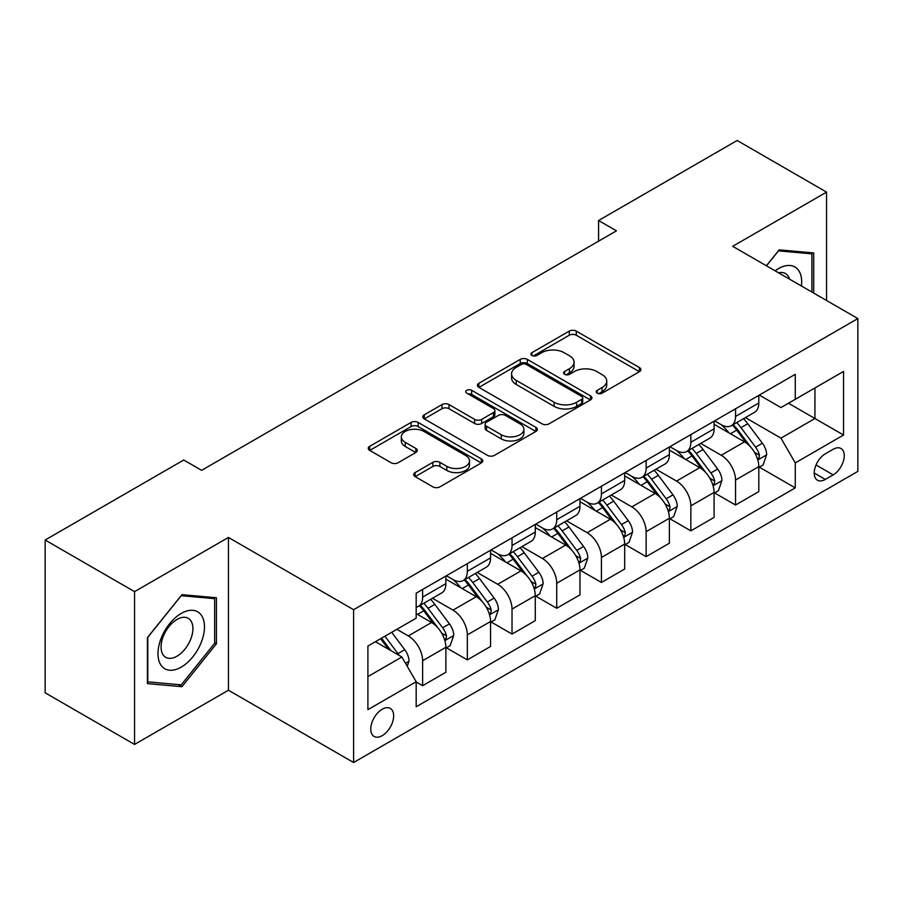 <?xml version="1.0" encoding="UTF-8"?>
<svg xmlns="http://www.w3.org/2000/svg" width="903" height="903" viewBox="0 0 903 903"><rect width="100%" height="100%" fill="white"/><g stroke="black" fill="none" stroke-linecap="round" stroke-linejoin="round"><path stroke-width="1.35" d="M597.244 393.177A3.477 2.009 0 0 0 602.154 393.177L639.459 371.641A4.966 2.867 0 0 0 640.904 369.62A4.966 2.867 0 0 0 639.459 367.589L576.272 331.108A4.966 2.867 0 0 0 569.251 331.108L531.946 352.644A3.477 2.009 0 0 0 530.93 354.066A3.477 2.009 0 0 0 531.946 355.489A3.477 2.009 0 0 0 536.867 355.489L541.687 352.701A15.882 9.177 0 0 1 564.161 352.701L569.421 355.737A15.882 9.177 0 0 1 574.071 362.227A15.882 9.177 0 0 1 569.421 368.706L564.601 371.494A3.477 2.009 0 0 0 563.574 372.916A3.477 2.009 0 0 0 564.601 374.327A3.477 2.009 0 0 0 569.511 374.327L574.342 371.539A15.882 9.177 0 0 1 596.804 371.539L602.064 374.587A15.882 9.177 0 0 1 606.726 381.066A15.882 9.177 0 0 1 602.064 387.556L597.244 390.344A3.477 2.009 0 0 0 596.228 391.755A3.477 2.009 0 0 0 597.244 393.177L597.244 390.344M382.206 735.663A16.186 9.346 120 0 0 392.782 721.395A16.186 9.346 120 0 0 390.299 708.426A16.186 9.346 120 0 0 382.206 709.227A16.186 9.346 120 0 0 371.641 723.495A16.186 9.346 120 0 0 374.113 736.464A16.186 9.346 120 0 0 382.206 735.663M415.143 472.574A4.966 2.867 0 0 0 413.687 474.606A4.966 2.867 0 0 0 415.143 476.626L432.876 486.864A4.966 2.867 0 0 0 439.896 486.864L481.31 462.946A4.966 2.867 0 0 0 482.766 460.925A4.966 2.867 0 0 0 481.31 458.893L418.134 422.412A4.966 2.867 0 0 0 411.113 422.412L369.688 446.33A4.966 2.867 0 0 0 368.232 448.351A4.966 2.867 0 0 0 369.688 450.383L391.101 462.742A4.966 2.867 0 0 0 398.121 462.742L415.843 452.505A4.966 2.867 0 0 0 417.299 450.484A4.966 2.867 0 0 0 415.843 448.452L405.233 442.323A13.274 7.664 0 0 1 401.338 436.905A13.274 7.664 0 0 1 409.533 429.817A13.274 7.664 0 0 1 424.004 431.487L465.609 455.496A13.274 7.664 0 0 1 469.492 460.925A13.274 7.664 0 0 1 461.298 468.002A13.274 7.664 0 0 1 446.827 466.343L439.896 462.336A4.966 2.867 0 0 0 432.876 462.336L415.143 472.574L415.143 476.626M228.436 537.443L134.558 591.646L45.15 540.028L45.15 692.815L134.558 744.433L228.436 690.231L353.604 762.504L353.604 609.706L228.436 537.443L228.436 690.231M826.561 300.518L826.561 192.113L732.683 246.316L857.85 318.578L353.604 609.706M826.561 192.113L737.153 140.496L598.576 220.513L598.576 241.157M45.15 540.028L183.727 460.011L201.606 470.339L616.456 230.829L598.576 220.513M542.048 423.834A4.966 2.867 0 0 0 549.069 423.834L590.483 399.916A4.966 2.867 0 0 0 591.939 397.896A4.966 2.867 0 0 0 590.483 395.864L527.296 359.383A4.966 2.867 0 0 0 520.275 359.383L478.861 383.301A4.966 2.867 0 0 0 477.405 385.321A4.966 2.867 0 0 0 478.861 387.353L542.048 423.834M468.138 393.934A3.477 2.009 0 0 1 471.659 394.419L471.659 390.288L535.897 427.379A4.966 2.867 0 0 1 537.353 429.41A4.966 2.867 0 0 1 535.897 431.431L494.483 455.349A4.966 2.867 0 0 1 487.462 455.349L424.275 418.868L424.275 414.816A4.966 2.867 0 0 0 422.818 416.836A4.966 2.867 0 0 0 424.275 418.868M424.275 414.816L441.996 404.578A4.966 2.867 0 0 1 449.017 404.578L474.639 419.376A4.966 2.867 0 0 0 481.66 419.376L493.422 412.581A4.966 2.867 0 0 0 494.878 410.56A4.966 2.867 0 0 0 493.422 408.528L466.749 393.132A3.477 2.009 0 0 1 465.734 391.71A3.477 2.009 0 0 1 467.878 389.859A3.477 2.009 0 0 1 471.659 390.288M833.176 449.276L825.308 453.825A15.678 9.053 120 0 0 815.059 467.641A15.678 9.053 120 0 0 817.463 480.204A15.678 9.053 120 0 0 825.308 479.425L833.176 474.888A15.678 9.053 120 0 0 843.413 461.072A15.678 9.053 120 0 0 841.009 448.509A15.678 9.053 120 0 0 833.176 449.276M353.604 762.504L857.85 471.377L857.85 318.578M759.321 395.085L780.96 407.569L795.261 399.318L795.261 374.327L416.181 593.192L416.181 618.171L367.905 646.051L367.905 709.645L416.181 681.765L416.181 706.756L795.261 487.891L795.261 462.912L780.96 438.136L745.404 417.604M795.261 399.318L843.549 371.438L843.549 435.032L795.261 462.912M134.558 591.646L134.558 744.433M788.466 403.235L814.935 418.518L814.935 387.963L843.549 371.438M780.96 438.136L814.935 418.518L843.549 435.032M367.905 676.607L401.88 656.989L375.411 641.717M416.181 681.979L422.627 685.693L422.627 660.714A20.227 11.683 -120 0 0 408.314 635.926L396.868 629.323M422.627 685.693L445.868 672.272L445.868 647.293A20.227 11.683 -120 0 0 431.566 622.506L416.181 613.634M446.409 647.801L467.325 659.879L467.325 634.899A20.227 11.683 -120 0 0 453.024 610.123L432.481 598.26M467.325 659.879L490.566 646.458L490.566 621.478A20.227 11.683 -120 0 0 476.265 596.702L445.868 579.15M491.108 621.998L512.024 634.075L512.024 609.085A20.227 11.683 -120 0 0 497.722 584.309L477.179 572.457M512.024 634.075L535.276 620.654L535.276 595.675A20.227 11.683 -120 0 0 520.963 570.888L490.566 553.347M535.806 596.183L556.733 608.261L556.733 583.282A20.227 11.683 -120 0 0 542.421 558.505L521.889 546.642M556.733 608.261L579.974 594.84L579.974 569.861A20.227 11.683 -120 0 0 565.673 545.085L535.276 527.533M580.516 570.38L601.432 582.458L601.432 557.467A20.227 11.683 -120 0 0 587.131 532.691L566.587 520.839M601.432 582.458L624.684 569.037L624.684 544.046A20.227 11.683 -120 0 0 610.372 519.27L579.974 501.729M625.215 544.565L646.142 556.643L646.142 531.664A20.227 11.683 -120 0 0 631.829 506.888L611.297 495.025M646.142 556.643L669.383 543.222L669.383 518.243A20.227 11.683 -120 0 0 655.081 493.467L624.684 475.915M669.913 518.762L690.84 530.84L690.84 505.849A20.227 11.683 -120 0 0 676.539 481.073L655.996 469.221M690.84 530.84L714.081 517.419L714.081 492.428A20.227 11.683 -120 0 0 699.78 467.652L669.383 450.112M714.623 492.948L735.539 505.025L735.539 480.046A20.227 11.683 -120 0 0 721.237 455.27L700.694 443.407M735.539 505.025L758.791 491.604L758.791 466.625A20.227 11.683 -120 0 0 744.478 441.849L714.081 424.297M714.623 420.888L721.237 424.715A20.227 11.683 -120 0 0 731.351 425.708A20.227 11.683 -120 0 0 735.539 416.452L735.539 408.811M669.913 446.703L676.539 450.518A20.227 11.683 -120 0 0 686.652 451.523A20.227 11.683 -120 0 0 690.84 442.256L690.84 434.625M625.215 472.506L631.829 476.332A20.227 11.683 -120 0 0 641.943 477.326A20.227 11.683 -120 0 0 646.142 468.07L646.142 460.428M580.516 498.321L587.131 502.136A20.227 11.683 -120 0 0 597.244 503.14A20.227 11.683 -120 0 0 601.432 493.873L601.432 486.243M535.806 524.124L542.421 527.95A20.227 11.683 -120 0 0 552.546 528.944A20.227 11.683 -120 0 0 556.733 519.688L556.733 512.046M491.108 549.938L497.722 553.753A20.227 11.683 -120 0 0 507.836 554.758A20.227 11.683 -120 0 0 512.024 545.491L512.024 537.861M446.398 575.742L453.024 579.568A20.227 11.683 -120 0 0 463.137 580.561A20.227 11.683 -120 0 0 467.325 571.306L467.325 563.664M759.321 467.144L795.261 487.891M731.351 425.708L754.603 412.287A20.227 11.683 -120 0 0 758.791 403.031L758.791 395.39M686.652 451.523L709.893 438.102A20.227 11.683 -120 0 0 714.081 428.835L714.081 421.204M641.943 477.326L665.195 463.905A20.227 11.683 -120 0 0 669.383 454.649L669.383 447.008M597.244 503.14L620.485 489.719A20.227 11.683 -120 0 0 624.684 480.452L624.684 472.822M552.546 528.944L575.787 515.523A20.227 11.683 -120 0 0 579.974 506.267L579.974 498.625M507.836 554.758L531.088 541.337A20.227 11.683 -120 0 0 535.276 532.07L535.276 524.44M463.137 580.561L486.378 567.14A20.227 11.683 -120 0 0 490.566 557.885L490.566 550.243M416.181 607.188A20.227 11.683 -120 0 0 418.428 606.376L441.68 592.955A20.227 11.683 -120 0 0 445.868 583.688L445.868 576.058M418.428 606.376A20.227 11.683 -120 0 0 422.627 597.109L422.627 589.478M401.88 656.989L416.181 681.765M813.682 293.08L813.682 252.942L779.176 249.86L766.376 265.775M147.426 683.616L181.943 686.698L216.449 643.76L216.449 597.752L181.943 594.671L147.426 637.597L147.426 683.616M214.666 642.733L216.449 643.76M178.297 684.587L181.943 686.698M598.633 393.674L602.064 391.688A15.882 9.177 0 0 0 606.726 385.197L606.726 381.066M574.071 362.227L574.071 366.347A15.882 9.177 0 0 1 569.421 372.837L565.989 374.824M639.392 371.686L576.272 335.239A4.966 2.867 0 0 0 569.251 335.239L533.334 355.974M590.415 399.95L527.296 363.514A4.966 2.867 0 0 0 520.275 363.514L478.929 387.387M581.713 399.307A3.477 2.009 0 0 0 582.728 397.896A3.477 2.009 0 0 0 581.713 396.473L526.246 364.451A3.477 2.009 0 0 0 521.336 364.451L516.245 367.386A15.882 9.177 0 0 0 511.595 373.876A15.882 9.177 0 0 0 516.245 380.355L554.149 402.253A15.882 9.177 0 0 0 576.622 402.253L581.713 399.307L581.713 403.438A3.477 2.009 0 0 0 582.728 402.016L582.728 397.896M511.595 373.876L511.595 378.007A15.882 9.177 0 0 0 516.245 384.486L516.245 380.355M581.713 403.438L576.622 406.373A15.882 9.177 0 0 1 554.149 406.373L516.245 384.486M424.342 418.902L441.996 408.709L441.996 404.578M494.878 410.56L494.878 414.691A4.966 2.867 0 0 1 493.422 416.712L481.66 423.507A4.966 2.867 0 0 1 474.639 423.507L449.017 408.709A4.966 2.867 0 0 0 441.996 408.709M471.659 394.419L535.829 431.465M501.233 434.727A13.274 7.664 0 0 0 515.703 436.386A13.274 7.664 0 0 0 523.909 429.309A13.274 7.664 0 0 0 520.015 423.879L505.364 415.425A4.966 2.867 0 0 0 498.343 415.425L486.582 422.209A4.966 2.867 0 0 0 485.125 424.241A4.966 2.867 0 0 0 486.582 426.261L501.233 434.727L501.233 438.858A13.274 7.664 0 0 0 515.703 440.517A13.274 7.664 0 0 0 523.909 433.429L523.909 429.309M485.125 424.241L485.125 428.372A4.966 2.867 0 0 0 486.582 430.392L486.582 426.261M501.233 438.858L486.582 430.392M469.492 460.925L469.492 465.045A13.274 7.664 0 0 1 461.298 472.134A13.274 7.664 0 0 1 446.827 470.474L439.896 466.467A4.966 2.867 0 0 0 432.876 466.467L415.211 476.66M401.338 436.905L401.338 441.036A13.274 7.664 0 0 0 405.233 446.454L405.233 442.323M415.786 452.55L405.233 446.454M481.254 462.979L418.134 426.543A4.966 2.867 0 0 0 411.113 426.543L369.756 450.416M758.791 467.449L763.08 464.977L766.658 454.649A13.398 7.743 -120 0 0 762.38 443.238L747.763 423.733A38.694 22.338 -120 0 0 743.541 418.676M729.014 432.909A38.694 22.338 -120 0 0 721.091 424.624M757.572 459.243L759.13 457.561L759.423 455.225A13.398 7.743 -120 0 0 755.585 447.154L740.968 427.65A38.694 22.338 -120 0 0 736.746 422.593M733.146 424.681A32.113 18.545 60 0 1 738.417 430.675L750.788 447.177M732.457 425.076A38.694 22.338 60 0 1 736.679 430.133L746.397 443.102M714.081 493.264L718.382 490.78L721.948 480.452A13.398 7.743 -120 0 0 717.671 469.041L703.065 449.536A38.694 22.338 -120 0 0 698.843 444.479M684.305 458.724A38.694 22.338 -120 0 0 676.392 450.439M712.862 485.046L714.42 483.365L714.713 481.028A13.398 7.743 -120 0 0 710.875 472.969L696.269 453.464A38.694 22.338 -120 0 0 692.048 448.407M688.447 450.484A32.113 18.545 60 0 1 693.718 456.478L706.078 472.98M687.759 450.879A38.694 22.338 60 0 1 691.98 455.936L701.687 468.905M669.383 519.067L673.672 516.595L677.25 506.267A13.398 7.743 -120 0 0 672.972 494.855L658.355 475.35A38.694 22.338 -120 0 0 654.133 470.294M639.606 484.527A38.694 22.338 -120 0 0 631.682 476.242M668.164 510.861L669.721 509.179L670.015 506.843A13.398 7.743 -120 0 0 666.177 498.772L651.56 479.267A38.694 22.338 -120 0 0 647.338 474.21M643.737 476.299A32.113 18.545 60 0 1 649.009 482.292L661.38 498.795M643.049 476.694A38.694 22.338 60 0 1 647.27 481.75L656.989 494.72M624.684 544.881L628.973 542.398L632.54 532.07A13.398 7.743 -120 0 0 628.274 520.659L613.656 501.154A38.694 22.338 -120 0 0 609.435 496.097M594.896 510.342A38.694 22.338 -120 0 0 586.984 502.057M623.454 536.664L625.011 534.982L625.305 532.646A13.398 7.743 -120 0 0 621.478 524.587L606.861 505.082A38.694 22.338 -120 0 0 602.64 500.025M599.039 502.102A32.113 18.545 60 0 1 604.31 508.096L616.681 524.598M598.35 502.497A38.694 22.338 60 0 1 602.572 507.554L612.279 520.523M579.974 570.685L584.264 568.213L587.842 557.885A13.398 7.743 -120 0 0 583.564 546.473L568.958 526.968A38.694 22.338 -120 0 0 564.736 521.911M550.198 536.156A38.694 22.338 -120 0 0 542.274 527.86M578.755 562.479L580.313 560.797L580.606 558.46A13.398 7.743 -120 0 0 576.769 550.39L562.163 530.885A38.694 22.338 -120 0 0 557.941 525.828M554.34 527.916A32.113 18.545 60 0 1 559.612 533.91L571.971 550.412M553.641 528.311A38.694 22.338 60 0 1 557.862 533.368L567.581 546.338M801.458 286.025A32.869 18.986 120 0 0 798.591 270.415A32.869 18.986 120 0 0 775.124 270.821M789.527 279.14A22.507 12.992 120 0 0 788.003 275.866A22.507 12.992 120 0 0 785.475 273.519A22.507 12.992 120 0 0 778.589 272.819M778.386 250.831L811.899 253.856L811.899 292.053M809.675 252.58L811.899 253.856M766.455 265.809L778.454 250.876M181.221 613.43A32.869 18.986 120 0 0 157.98 653.693A32.869 18.986 120 0 0 181.221 667.114A32.869 18.986 120 0 0 204.473 626.851A32.869 18.986 120 0 0 181.221 613.43M176.988 619.447A22.507 12.992 120 0 0 162.292 639.279A22.507 12.992 120 0 0 165.746 657.316A22.507 12.992 120 0 0 176.988 656.199A22.507 12.992 120 0 0 191.696 636.367A22.507 12.992 120 0 0 188.242 618.329A22.507 12.992 120 0 0 176.988 619.447M214.666 643.252L181.221 684.846L147.787 681.867L147.787 637.281L181.221 595.687L214.666 598.666L214.666 643.252M212.442 597.391L214.666 598.666M535.276 596.499L539.565 594.016L543.143 583.688A13.398 7.743 -120 0 0 538.865 572.276L524.248 552.771A38.694 22.338 -120 0 0 520.026 547.715M505.499 561.959A38.694 22.338 -120 0 0 497.576 553.674M534.057 588.282L535.614 586.6L535.908 584.264A13.398 7.743 -120 0 0 532.07 576.204L517.453 556.699A38.694 22.338 -120 0 0 513.231 551.643M509.631 553.72A32.113 18.545 60 0 1 514.902 559.713L527.273 576.216M508.942 554.115A38.694 22.338 60 0 1 513.164 559.171L522.882 572.141M490.566 622.302L494.867 619.83L498.433 609.502A13.398 7.743 -120 0 0 494.155 598.091L479.549 578.586A38.694 22.338 -120 0 0 475.328 573.529M460.79 587.774A38.694 22.338 -120 0 0 452.877 579.478M489.347 614.096L490.905 612.415L491.198 610.078A13.398 7.743 -120 0 0 487.36 602.008L472.754 582.503A38.694 22.338 -120 0 0 468.533 577.446M464.932 579.534A32.113 18.545 60 0 1 470.203 585.528L482.563 602.03M464.244 579.929A38.694 22.338 60 0 1 468.465 584.986L478.172 597.955M445.868 648.117L450.157 645.634L453.735 635.317A13.398 7.743 -120 0 0 449.457 623.894L434.84 604.389A38.694 22.338 -120 0 0 430.618 599.332M444.648 639.9L446.206 638.218L446.5 635.881A13.398 7.743 -120 0 0 442.662 627.822L428.045 608.317A38.694 22.338 -120 0 0 423.823 603.26M420.222 605.337A32.113 18.545 60 0 1 425.494 611.331L437.865 627.845M419.534 605.732A38.694 22.338 60 0 1 423.755 610.789L433.474 623.759M407.242 666.279L409.025 661.12A13.398 7.743 -120 0 0 404.758 649.708L391.71 632.303M399.182 655.431A13.398 7.743 -120 0 0 397.963 653.625L384.915 636.22M381.563 638.161L390.931 650.668M380.626 638.703L388.572 649.313M408.314 635.926L431.566 622.506M453.024 610.123L476.265 596.702M497.722 584.309L520.963 570.888M542.421 558.505L565.673 545.085M587.131 532.691L610.372 519.27M631.829 506.888L655.081 493.467M676.539 481.073L699.78 467.652M721.237 455.27L744.478 441.849M735.539 416.452L758.791 403.031M735.539 480.046L758.791 466.625M690.84 505.849L714.081 492.428M690.84 442.256L714.081 428.835M646.142 531.664L669.383 518.243M646.142 468.07L669.383 454.649M601.432 557.467L624.684 544.046M601.432 493.873L624.684 480.452M556.733 583.282L579.974 569.861M556.733 519.688L579.974 506.267M512.024 609.085L535.276 595.675M512.024 545.491L535.276 532.07M467.325 634.899L490.566 621.478M467.325 571.306L490.566 557.885M422.627 660.714L445.868 647.293M422.627 597.109L445.868 583.688M816.03 464.977L833.176 474.888M814.224 473.025L825.308 479.425M602.064 391.688L602.064 387.556M564.601 374.327L564.601 371.494M569.421 372.837L569.421 368.706M531.946 355.489L531.946 352.644M569.251 335.239L569.251 331.108M576.272 335.239L576.272 331.108M639.459 371.641L639.459 367.589M478.861 387.353L478.861 383.301M520.275 363.514L520.275 359.383M527.296 363.514L527.296 359.383M590.483 399.916L590.483 395.864M554.149 406.373L554.149 402.253M576.622 406.373L576.622 402.253M449.017 408.709L449.017 404.578M474.639 423.507L474.639 419.376M481.66 423.507L481.66 419.376M493.422 416.712L493.422 412.581M535.897 431.431L535.897 427.379M432.876 466.467L432.876 462.336M439.896 466.467L439.896 462.336M446.827 470.474L446.827 466.343M415.843 452.505L415.843 448.452M369.688 450.383L369.688 446.33M411.113 426.543L411.113 422.412M418.134 426.543L418.134 422.412M481.31 462.946L481.31 458.893M757.786 459.977L766.568 454.909M740.968 427.65L747.763 423.733M730.437 433.733L736.679 430.133M755.585 447.154L762.38 443.238M754.524 452.392L759.423 455.225M713.088 485.78L721.858 480.712M696.269 453.464L703.065 449.536M685.727 459.548L691.98 455.936M710.875 472.969L717.671 469.041M709.814 478.206L714.713 481.028M668.378 511.595L677.16 506.527M651.56 479.267L658.355 475.35M641.028 485.351L647.27 481.75M666.177 498.772L672.972 494.855M665.116 504.009L670.015 506.843M623.68 537.398L632.461 532.33M606.861 505.082L613.656 501.154M596.33 511.166L602.572 507.554M621.478 524.587L628.274 520.659M620.417 529.824L625.305 532.646M578.97 563.212L587.751 558.144M562.163 530.885L568.958 526.968M551.62 536.969L557.862 533.368M576.769 550.39L583.564 546.473M575.708 555.627L580.606 558.46M534.271 589.016L543.053 583.948M517.453 556.699L524.248 552.771M506.922 562.783L513.164 559.171M532.07 576.204L538.865 572.276M531.009 581.442L535.908 584.264M489.573 614.83L498.343 609.762M472.754 582.503L479.549 578.586M462.212 588.587L468.465 584.986M487.36 602.008L494.155 598.091M486.299 607.245L491.198 610.078M444.863 640.645L453.645 635.565M428.045 608.317L434.84 604.389M417.513 614.401L423.755 610.789M442.662 627.822L449.457 623.894M441.601 633.059L446.5 635.881M405.549 663.344L408.946 661.38M397.963 653.625L404.758 649.708"/></g></svg>
